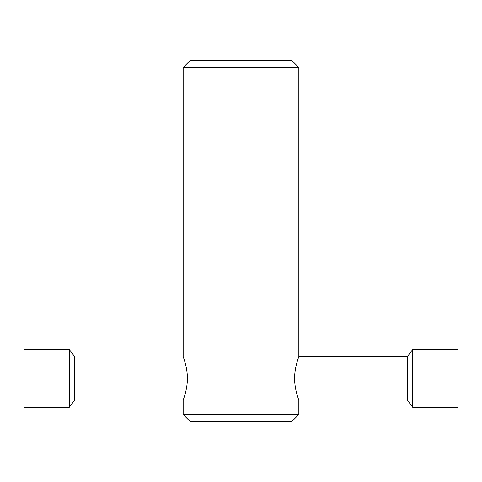 <?xml version="1.0" encoding="UTF-8"?>
<svg xmlns="http://www.w3.org/2000/svg" width="482" height="482" viewBox="0 0 482 482"><rect width="100%" height="100%" fill="white"/><g stroke="black" fill="none" stroke-linecap="round" stroke-linejoin="round"><path stroke-width="0.72" d="M74.71 400.06L74.71 356.68L69.288 349.45L24.1 349.45L24.1 407.29L69.288 407.29L74.71 400.06L183.16 400.06C183.009 400.283 187.444 390.04 187.384 378.37C187.444 366.7 183.009 356.457 183.16 356.68L183.16 67.48L190.39 60.25L291.61 60.25L298.84 67.48L183.16 67.48M183.16 400.06L183.16 414.52L190.39 421.75L291.61 421.75L298.84 414.52L298.84 400.06L407.29 400.06L412.713 407.29L457.9 407.29L457.9 349.45L412.713 349.45L407.29 356.68L298.84 356.68L298.84 67.48M407.29 356.68L407.29 400.06M412.713 349.45L412.713 407.29M69.288 349.45L69.288 407.29M183.16 414.52L298.84 414.52M298.84 400.06C298.991 400.283 294.556 390.04 294.616 378.37C294.556 366.7 298.991 356.457 298.84 356.68"/></g></svg>
